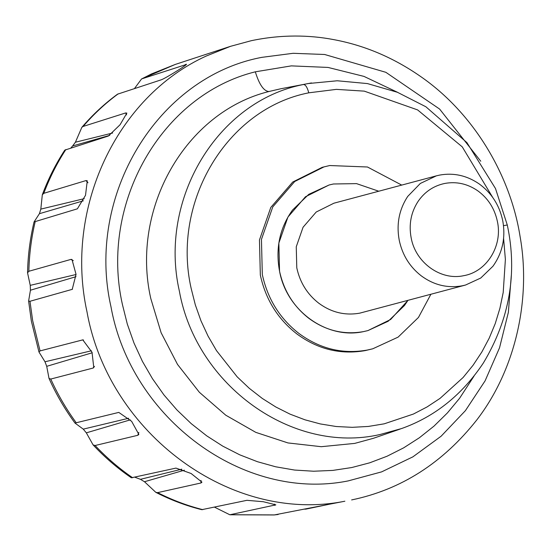 <?xml version="1.0" encoding="UTF-8"?>
<svg xmlns="http://www.w3.org/2000/svg" width="551" height="551" viewBox="0 0 551 551"><rect width="100%" height="100%" fill="white"/><g stroke="black" fill="none" stroke-linecap="round" stroke-linejoin="round"><path stroke-width="0.83" d="M279.543 271.168C283.765 290.652 293.518 306.363 308.815 318.306C325.593 330.641 343.824 335.077 363.502 331.612L367.916 330.593L388.186 321.254L404.462 305.523L407.919 300.419L390.638 319.49L367.916 330.593L363.502 331.612C326.867 339.774 286.623 310.798 279.543 271.168L278.854 243.087L287.918 217.073L305.468 196.762L329.05 185.005L308.774 194.345L292.498 210.076C279.674 228.1 275.355 248.467 279.543 271.168M333.465 183.986L329.05 185.005L333.465 183.986L356.545 183.628L378.764 191.225L356.545 183.628L333.465 183.986M436.399 175.838L333.906 203.202L316.219 212.018L303.057 227.253L296.259 246.765L296.782 267.827C299.944 282.436 307.258 294.22 318.733 303.181C331.316 312.431 344.988 315.757 359.748 313.154L465.554 285.032L480.754 278.028L492.959 266.229C502.581 252.709 505.818 237.433 502.677 220.407C499.302 204.972 491.396 192.754 478.964 183.765C466.759 175.48 453.68 172.587 439.712 175.073L436.399 175.838L420.33 183.449L407.74 196.397C399.076 209.607 396.252 224.298 399.275 240.463C402.437 255.072 409.751 266.856 421.226 275.817C433.809 285.067 447.481 288.393 462.241 285.797L465.554 285.032M497.339 221.199C494.529 208.34 487.938 198.16 477.579 190.667C467.406 183.765 456.503 181.348 444.871 183.428C433.782 185.735 424.904 191.652 418.223 201.191C411.005 212.204 408.649 224.443 411.17 237.915C415.592 262.682 440.745 280.796 463.639 275.693C486.788 271.863 502.946 245.739 497.339 221.199M401.727 185.095L367.455 166.994L329.712 165.534L322.204 167.332L292.733 182.03L270.796 207.424L259.466 239.947L260.327 275.039C265.603 299.393 277.794 319.036 296.913 333.961C317.886 349.382 340.676 354.92 365.272 350.594L372.772 348.79L398.118 337.116L418.457 317.452L430.882 294.289M324.188 166.801L294.716 181.499L272.779 206.894L261.45 239.416L262.31 274.515C267.586 298.862 279.777 318.506 298.897 333.431C319.869 348.852 342.653 354.396 367.255 350.064L372.772 348.79M186.259 64.501L141.573 78.938L175.301 64.419L151.394 73.979L142.068 78.717M185.356 65.383L185.232 64.639C192.34 61.554 167.015 77.615 161.381 79.764L117.487 94.2C104.476 103.746 92.596 114.787 81.851 127.322L83.118 126.448L125.669 112.941L126.868 113.1L120.077 124.726L108.402 136.014L64.777 150.127C55.665 164.136 48.178 179.02 42.317 194.765L43.798 193.318L85.956 180.583L87.265 180.797L85.522 195.274L77.374 208.829L34.052 221.936L39.424 213.685L83.311 200.833M91.418 350.787L44.989 361.773L38.969 351.999L31.352 321.109L28.611 301.08L29.974 301.28L72.229 289.351L76.045 274.357L71.974 259.466L70.9 259.418L28.852 271.271L27.55 272.814C27.881 255.788 30.043 238.824 34.052 221.936M82.836 339.864L40.071 350.904L38.969 351.999M82.781 339.864L92.031 352.282L93.78 367.634L93.002 368.075L94.503 366.387M128.686 418.25L83.256 429.133L74.977 423.065C64.667 408.966 56.009 394.082 49.018 378.42L50.775 379.054L93.002 368.075M138.838 434.422L131.634 421.329L118.789 412.403L74.977 423.065M138.797 434.519L137.778 435.297L138.824 432.459M251.029 40.767L230.532 46.318L206.288 56.016C116.371 96.797 64.247 208.615 87.003 311.907C108.871 433.919 231.544 523.98 344.864 501.217L274.157 514.965L229.829 514.772L275.844 504.854L263.35 501.734L246.938 500.315L201.769 509.682C186.011 505.728 170.7 499.95 155.837 492.36L157.62 492.628L200.957 482.986L201.941 482.166L191.114 473.502L175.969 468.102L131.379 477.8C117.466 468.267 104.697 457.296 93.085 444.884L95.109 445.511L137.778 435.297M303.973 509.131L305.75 509.145L332.804 503.518M507.278 224.994L503.504 225.662M28.611 301.08L30.429 290.219L76.024 276.671M76.045 274.508L30.243 285.356L30.429 290.219M30.243 285.356L27.55 272.814M84.255 198.656L40.815 209.111L39.424 213.685M40.815 209.111L42.317 194.765M70.921 147.916L72.615 145.967L109.725 135.36M112.638 133.011L75.411 142.227L72.615 145.967M75.411 142.227L81.851 127.322M134.485 88.539L141.573 78.938M229.829 514.772L214.532 507.175M155.837 492.36L144.486 481.732L184.385 470.182M181.809 469.17L140.436 479.322L144.486 481.732M140.436 479.322L134.926 477.242M93.085 444.884L86.335 432.845L130.284 419.862M83.256 429.133L86.335 432.845M49.018 378.42L46.718 366.332L92.217 352.771M44.989 361.773L46.718 366.332M274.908 505.384L274.577 504.124M200.957 482.986L201.039 480.424M82.299 339.926L83.518 339.988M72.023 289.42L72.512 289.206M70.9 259.418L73.297 260.63M85.956 180.583L87.995 182.767M125.669 112.941L126.599 114.883M380.032 434.519L401.61 428.54C434.897 416.687 462.151 394.833 483.372 362.985C509.627 319.119 517.603 273.124 507.285 224.994L495.487 188.511L466.911 142.599L425.875 106.763L397.45 92.292L367.455 83.587L337.219 80.77L307.995 83.566L303.456 84.503C217.342 101.239 158.447 199.214 179.337 290.99C196.218 385.631 292.691 454.63 380.032 434.519M311.487 82.939L280.865 88.745L268.957 91.507C185.515 112.073 130.442 208.519 150.774 298.477L161.126 332.749L177.525 364.431L199.352 392.271L225.772 415.206L255.795 432.363L287.959 442.935L321.267 446.696L354.741 443.397L373.426 438.293L400.24 429.022M118.21 93.842C105.344 103.306 93.649 114.174 83.118 126.448M65.858 149.521C56.967 163.206 49.618 177.808 43.798 193.318M35.216 221.564C31.373 237.818 29.251 254.39 28.852 271.271M29.974 301.28L32.661 320.62L40.071 350.904M50.775 379.054C57.759 394.502 66.21 409.021 76.121 422.617M95.109 445.511C106.557 457.674 119.064 468.419 132.633 477.751M157.62 492.628C172.153 500.039 187.216 505.715 202.809 509.661M230.773 514.73L274.453 514.916L278.172 514.496M268.957 91.507C263.839 91.218 259.287 84.654 255.313 71.816C161.484 94.937 99.559 203.388 122.425 304.545L127.315 324.098L134.017 343.101L142.42 361.36L152.482 378.723L163.964 394.95L176.933 409.944L191.231 423.643L206.721 435.848L222.797 446.158L239.726 454.816L257.427 461.704L275.658 466.787L294.558 470.051L313.65 471.229L332.804 470.409L351.772 467.537L369.714 462.812L387.077 456.221L403.669 447.839L419.394 437.742L434.002 426.116L447.412 412.919L459.582 398.297L473.998 376.154M397.905 92.478L363.984 76.403L328.017 67.429L291.341 65.879L255.313 71.816M303.456 84.503C305.571 84.634 307.341 87.402 308.767 92.823C227.177 108.678 171.375 201.508 191.169 288.455L195.323 304.868L200.97 320.813L208.064 336.124L216.536 350.684L237.157 376.822L249.217 388.255L262.276 398.435L275.817 406.989L290.067 414.152L304.972 419.807L320.31 423.933L336.206 426.515L352.247 427.328L368.33 426.446L384.226 423.822L413.402 414.049L427.087 406.927L440.042 398.387L463.081 377.518L473.054 365.272L481.849 351.979L489.198 338.156L495.253 323.561L499.922 308.257L503.208 292.464L505.384 259.445L503.593 238.376M492.704 197.423L462.234 146.841L417.603 109.904L364.273 91.135L336.365 89.372L308.767 92.823M480.761 161.229L439.622 109.07L385.845 72.305L324.615 54.487L293.049 53.302L261.863 57.345C157.407 76.968 85.646 195.584 110.978 306.762C131.097 419.001 243.935 501.844 348.177 480.906L381.616 471.876L412.899 456.841L441.103 436.227L465.402 410.66L485.073 380.886L499.537 347.791L508.366 312.348L511.294 275.603M351.634 499.922C401.073 489.674 442.811 462.985 476.856 419.862C516.583 368.226 530.923 297.368 520.11 236.682C510.639 176.086 474.294 113.465 420.275 76.265C393.118 57.435 364.08 45.182 333.141 39.514C310.041 35.126 281.967 34.238 251.284 40.698L230.532 46.318L175.301 64.419"/></g></svg>
